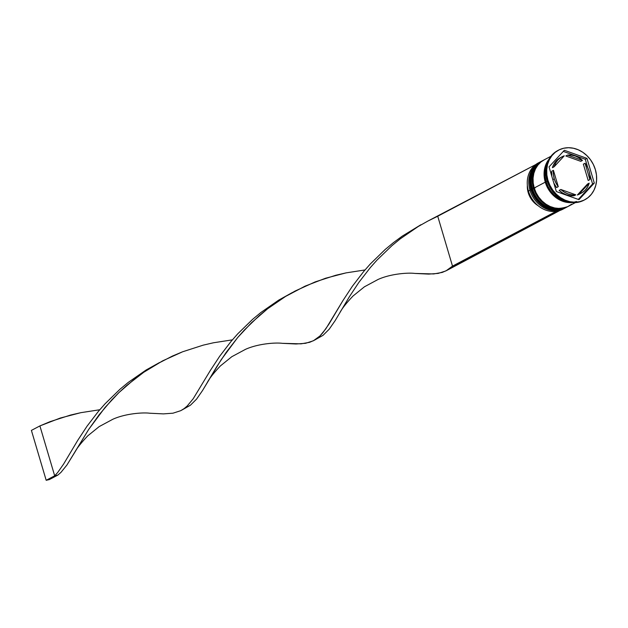 <?xml version="1.0" encoding="UTF-8"?>
<svg xmlns="http://www.w3.org/2000/svg" width="628" height="628" viewBox="0 0 628 628"><rect width="100%" height="100%" fill="white"/><g stroke="black" fill="none" stroke-linecap="round" stroke-linejoin="round"><path stroke-width="0.94" d="M540.998 161.514A26.195 22.475 62.2 0 0 540.912 161.553A26.195 22.475 62.2 0 0 530.99 189.687L530.99 189.687A26.195 22.475 -117.8 0 1 533.235 168.814M541.085 161.467L541.336 161.333A26.195 22.475 62.2 0 0 531.162 189.593A26.195 22.475 -117.8 0 1 541.085 161.467L540.912 161.553C531.202 167.684 527.85 177.088 530.864 189.789C538.275 207.114 549.767 213.151 565.341 207.907A26.195 22.475 62.2 0 1 530.99 189.687L530.99 189.687A26.195 22.475 -117.8 0 0 564.368 208.386M565.341 207.907L565.765 207.68A26.195 22.475 -117.8 0 1 565.514 207.813A26.195 22.475 -117.8 0 1 531.162 189.593A26.195 22.475 62.2 0 0 564.541 208.292M530.864 189.797L532.67 189.161M543.55 160.171A26.195 22.475 62.2 0 0 543.463 160.211A26.195 22.475 62.2 0 0 533.541 188.345L533.541 188.345A26.195 22.475 -117.8 0 1 535.786 167.472M543.636 160.124L543.887 159.991A26.195 22.475 62.2 0 0 533.714 188.251A26.195 22.475 -117.8 0 1 543.636 160.124L543.463 160.211C533.745 166.334 530.401 175.746 533.415 188.447L535.221 187.819M566.919 207.036A26.195 22.475 -117.8 0 1 533.541 188.345L533.541 188.345A26.195 22.475 62.2 0 0 567.893 206.557L568.065 206.471A26.195 22.475 -117.8 0 1 533.714 188.251A26.195 22.475 62.2 0 0 567.084 206.95M539.892 162.095A26.195 22.475 -117.8 0 1 540.402 161.836A26.195 22.475 62.2 0 0 529.969 190.221A26.195 22.475 -117.8 0 1 539.892 162.095L538.361 162.903A26.195 22.475 62.2 0 0 528.438 191.03A26.195 22.475 -117.8 0 1 539.138 162.511M562.79 209.25A26.195 22.475 62.2 0 0 563.544 208.826A26.195 22.475 -117.8 0 1 528.438 191.03A26.195 22.475 62.2 0 0 562.79 209.25L564.321 208.441A26.195 22.475 -117.8 0 1 529.969 190.221L528.438 191.03L529.969 190.221A26.195 22.475 62.2 0 0 564.823 208.166M542.443 160.752L541.595 161.2A26.195 22.475 62.2 0 0 531.673 189.326A26.195 22.475 62.2 0 0 566.024 207.546L566.872 207.099A26.195 22.475 -117.8 0 1 532.52 188.879L533.455 188.573L532.52 188.879A26.195 22.475 -117.8 0 1 542.443 160.752A26.195 22.475 -117.8 0 1 542.953 160.493A26.195 22.475 62.2 0 0 532.52 188.879L531.673 189.326L532.52 188.879A26.195 22.475 62.2 0 0 567.374 206.824M558.575 150.131A28.064 24.084 -117.8 0 1 595.375 169.654L593.374 164.544L590.54 159.826L586.984 155.697L582.831 152.306L578.255 149.786L573.419 148.239L568.521 147.713L563.74 148.232L559.265 149.786L555.27 152.298L551.902 155.689L549.288 159.818L547.538 164.528L546.721 169.638L546.855 174.953L547.938 180.275L547.09 180.723L547.938 180.275A28.064 24.084 -117.8 0 1 558.575 150.131L557.719 150.579A28.064 24.084 62.2 0 0 547.09 180.723A28.064 24.084 -117.8 0 1 558.143 150.367M545.269 182.159A26.195 22.475 -117.8 0 1 549.053 159.112L546.533 163.068L544.9 167.464L544.131 172.237L544.256 177.198L545.269 182.159L534.224 187.984L545.269 182.159L547.137 186.932L549.783 191.328L553.111 195.182L556.981 198.346L561.251 200.701L565.765 202.145L571.959 202.577A26.195 22.475 -117.8 0 1 545.269 182.159M550.944 156.27L544.146 159.857A26.195 22.475 62.2 0 0 534.224 187.984A26.195 22.475 62.2 0 0 568.576 206.204L575.374 202.616M546.125 181.712L547.216 181.131L546.125 181.712A26.195 22.475 62.2 0 0 568.552 202.028L562.107 200.254L557.829 197.899L553.959 194.735L550.638 190.881L547.993 186.485L546.125 181.712A26.195 22.475 62.2 0 1 547.577 162.236L545.748 167.017L544.978 171.789L545.104 176.751L546.125 181.712M576.52 201.486A26.007 22.318 -117.8 0 1 545.434 182.12L547.286 186.861L549.908 191.226L553.213 195.057L557.052 198.197L561.299 200.528L565.773 201.973L570.836 202.451M556.565 187.568L558.268 186.665A20.583 17.663 -117.8 0 1 554.265 178.854L552.805 179.624L554.265 178.854A20.583 17.663 -117.8 0 1 553.425 170.337L551.729 171.232A20.583 17.663 62.2 0 0 551.824 176.303L551.729 171.232L553.425 170.337L553.425 174.592L554.265 178.854L555.906 182.944L558.268 186.665L553.425 170.337L558.268 186.665L556.565 187.568L553.833 183.086A20.583 17.663 62.2 0 0 556.565 187.568M565.812 155.98L567.508 155.085A20.583 17.663 -117.8 0 1 582.478 160.438L580.774 161.333L565.812 155.98L567.508 155.085L582.478 160.438L579.071 157.848L575.327 156.042L571.409 155.108L567.508 155.085L582.478 160.438L580.774 161.333L565.812 155.98M583.349 164.151L585.053 163.256A20.583 17.663 -117.8 0 1 589.888 179.592L588.185 180.487L583.349 164.151L585.053 163.256L589.888 179.592L589.888 175.338L589.048 171.067L587.415 166.977L585.053 163.256L589.888 179.592L588.185 180.487L583.349 164.151M579.636 194.021L577.368 195.01L587.502 184.035L589.197 183.141A20.583 17.663 -117.8 0 1 581.253 193.173A20.583 17.663 -117.8 0 1 579.071 194.115L577.368 195.01A20.583 17.663 62.2 0 0 579.558 194.068L581.253 193.173M574.11 195.74L575.805 194.845A20.583 17.663 -117.8 0 1 560.843 189.483L559.14 190.386A20.583 17.663 62.2 0 0 574.11 195.74L570.208 195.716L566.291 194.782L562.547 192.977L559.14 190.386L560.843 189.483L564.242 192.082L567.987 193.887L571.904 194.821L575.805 194.845L560.843 189.483L575.805 194.845L574.11 195.74M589.197 183.141L579.071 194.115L582.478 192.451L585.382 189.994L587.659 186.838L589.197 183.141L579.071 194.115L577.368 195.01L587.502 184.035L589.197 183.141M547.938 180.275L549.94 185.386L552.773 190.096L556.337 194.225L560.49 197.616L565.067 200.136L569.894 201.69L574.801 202.216L579.573 201.69L584.048 200.144L588.051 197.624L591.419 194.24L594.025 190.111L595.776 185.401L596.6 180.283L596.467 174.969L595.375 169.654A28.064 24.084 -117.8 0 1 584.746 199.79A28.064 24.084 -117.8 0 1 547.938 180.275M564.344 150.273L586.976 158.374L594.292 183.062L578.969 199.657L556.345 191.556L549.029 166.867L564.344 150.273L586.976 158.374L585.272 159.269L563.3 151.403L585.272 159.269L586.976 158.374L594.292 183.062L592.589 183.957L589.794 174.521L592.589 183.957L594.292 183.062L578.969 199.657L556.345 191.556L549.029 166.867L564.344 150.273M584.315 200.01A28.064 24.084 -117.8 0 1 547.09 180.723A28.064 24.084 62.2 0 0 583.899 200.238L584.746 199.79M548.519 160.109L545.057 167.535L544.295 172.268L544.421 177.198L545.434 182.12M544.79 159.528L541.061 161.875L537.913 165.038L535.48 168.893L533.847 173.289L533.078 178.062L533.203 183.023L534.224 187.984L536.092 192.757L538.738 197.153L542.058 201.007L545.928 204.171L550.207 206.526L554.712 207.97L559.289 208.465L563.748 207.978L567.924 206.526L571.653 204.179M542.239 160.87L538.51 163.217L535.362 166.381L532.929 170.235L531.296 174.631L530.527 179.404L530.652 184.365L531.673 189.326L533.541 194.099L536.186 198.495L539.507 202.349L543.377 205.513L547.655 207.868L552.161 209.312L556.738 209.807L561.197 209.32L566.079 207.515M587.784 167.739L585.272 159.269L587.784 167.739M578.317 199.421L592.589 183.957L578.317 199.421M562.06 156.757A20.583 17.663 -117.8 0 1 564.25 155.815L560.843 157.471L557.931 159.936L555.654 163.092L554.116 166.789L552.42 167.684L554.116 166.789A20.583 17.663 -117.8 0 1 562.06 156.757L560.364 157.652A20.583 17.663 62.2 0 0 552.42 167.684L553.959 163.987L556.235 160.831L560.451 157.604M554.116 166.789L564.25 155.815L554.116 166.789M527.339 185.197A20.206 17.341 62.2 0 0 538.165 205.741L533.784 202.232L529.569 196.148L527.473 189.075L527.339 185.197M559.352 210.655L556.18 211.338L452.505 266.123L556.212 211.463L559.352 210.655M314.502 340.164L309.667 342.307L301.071 343.838L282.208 343.32L296.055 343.987L305.585 343.304L313.356 340.792L319.895 336.019L322.91 332.707L328.868 324.221L342.951 300.569L352.292 286.36L363.73 271.453L370.308 263.98L385.168 249.489L393.418 242.651L402.155 236.199L420.909 224.73L402.155 236.199L393.418 242.651L385.168 249.489L370.308 263.98L363.73 271.453L352.292 286.36L342.951 300.569L325.869 328.774L319.895 336.019L314.502 340.164L323.059 335.313L329.205 329.198L335.171 320.594L349.356 296.769L358.784 282.506L370.332 267.591L376.965 260.125L391.927 245.674L400.217 238.868L418.232 226.504L427.825 221.087L535.7 164.591L437.732 216.236L452.505 266.123L447.112 270.276L559.375 210.757L455.669 265.416L452.505 266.123L455.669 265.416L449.185 268.933M447.112 270.276L442.269 272.411L433.681 273.941L414.818 273.431L428.665 274.098L438.195 273.408L445.966 270.896L452.505 266.123L437.732 216.236L427.825 221.087L418.232 226.504L400.217 238.868L391.927 245.674L376.965 260.125L370.332 267.591L358.784 282.506L349.356 296.769L335.171 320.594L329.205 329.198L323.059 335.313L316.575 338.83M74.481 452.812L66.945 464.995L60.979 472.358L57.839 475.098L49.345 479.58L46.182 480.287L31.4 430.392L39.902 425.917L54.683 475.804L57.69 472.499L63.648 464.006L77.731 440.361L87.072 426.145L98.51 411.238L105.088 403.773L119.948 389.274L128.198 382.436L146.128 369.994L159.598 362.497L146.128 369.994L128.198 382.436L119.948 389.274L105.088 403.773L98.51 411.238L87.072 426.145L77.731 440.361L63.648 464.006L57.69 472.499L54.683 475.804L46.182 480.287L31.4 430.392L39.902 425.917L60.28 418.044L80.839 412.675L99.781 409.746L80.839 412.675L70.579 415.053L50.02 421.671L39.902 425.917L54.683 475.804L57.839 475.098L60.979 472.358L66.945 464.995L88.603 429.552L99.059 414.873L111.745 399.91L118.943 392.579L135.004 378.653L143.788 372.247L156.144 364.444L172.512 356.021L182.63 351.774L203.189 345.157L213.449 342.778L232.391 339.85L213.449 342.778L203.189 345.157L182.63 351.774L162.613 360.872L143.788 372.247L126.707 385.459L118.943 392.579L105.112 407.376L88.603 429.552L74.481 452.812C76.42 448.824 80.855 443.156 87.787 435.824L99.177 426.6L112.797 419.276C125.443 413.514 143.098 412.329 149.613 413.216L163.445 413.883L172.983 413.193L180.746 410.681L184.13 408.6L187.285 405.916L193.259 398.662L210.341 370.465L219.682 356.257L231.12 341.349L237.698 333.876L252.558 319.385L260.808 312.548L278.738 300.098L292.208 292.601L278.738 300.098L260.808 312.548L252.558 319.385L237.698 333.876L231.12 341.349L219.682 356.257L210.341 370.465L193.259 398.662L187.285 405.916L184.13 408.6L180.746 410.681L172.983 413.193L163.445 413.883L149.597 413.216M181.892 410.06L190.449 405.201L196.595 399.094L202.561 390.49L216.746 366.666L226.174 352.402L237.722 337.487L244.355 330.022L259.317 315.57L267.606 308.764L285.622 296.4L305.122 286.125L325.5 278.259L346.059 272.882L365.001 269.954L346.059 272.882L335.799 275.26L315.24 281.878L295.223 290.976L285.622 296.4L267.606 308.764L251.553 322.682L237.722 337.487L221.213 359.663L202.561 390.49L196.595 399.094L190.449 405.201L183.965 408.726M49.345 479.58L57.839 475.098L54.683 475.804L46.182 480.287L49.345 479.58M533.415 188.447C540.826 205.772 552.318 211.809 567.893 206.557M207.091 382.915C209.03 378.927 213.465 373.26 220.397 365.928L231.787 356.712L245.407 349.388C258.045 343.618 275.708 342.433 282.223 343.32M339.701 313.019C341.64 309.031 346.075 303.371 353.007 296.031L364.397 286.815L378.017 279.491C390.655 273.722 408.318 272.536 414.825 273.431"/></g></svg>
